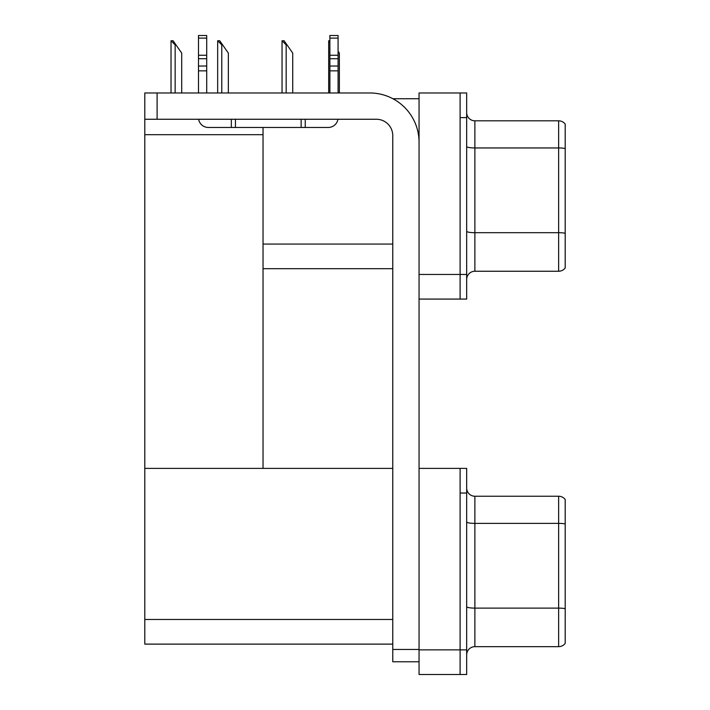 <?xml version="1.0" encoding="UTF-8"?>
<svg xmlns="http://www.w3.org/2000/svg" width="710" height="710" viewBox="0 0 710 710"><rect width="100%" height="100%" fill="white"/><g stroke="black" fill="none" stroke-linecap="round" stroke-linejoin="round"><path stroke-width="1.06" d="M392.878 98.725L419.051 98.725M460.107 468.396L460.107 674.5L466.674 674.5L466.674 468.396L419.051 468.396L419.051 92.975L460.107 92.975L460.107 299.079L419.051 299.079L419.051 274.45L460.107 274.45L460.107 299.079L466.674 299.079L466.674 274.45L460.107 274.45L460.107 117.612L466.674 117.612L466.674 274.45M263.037 268.7L392.772 268.7M263.037 134.696L263.037 468.396L144.796 468.396L144.796 134.696L263.037 134.696L263.037 127.463M144.796 134.696L144.796 92.975L157.105 92.975L157.105 119.253L376.353 119.253A16.419 16.419 0 0 1 392.772 135.681L392.772 649.455L419.051 649.455M419.051 299.079L419.051 674.5L460.107 674.5L460.107 493.033L466.674 493.033M263.037 468.396L392.772 468.396M144.796 468.396L144.796 644.121L392.772 644.121M466.674 279.456A8.209 8.209 0 0 1 474.884 271.247L558.637 271.247L558.637 120.815L474.884 120.815A8.209 8.209 0 0 1 466.674 112.606A8.209 8.209 0 0 0 474.884 120.815L474.884 271.247M565.204 124.099A8.209 8.209 0 0 0 558.637 120.815A8.209 8.209 0 0 1 565.204 124.099L565.204 267.963A8.209 8.209 0 0 1 558.637 271.247M460.107 92.975L466.674 92.975L466.674 117.612M565.204 149.1L565.204 233.27A8.209 1.429 180 0 0 558.637 232.694L474.884 232.694A8.209 1.429 0 0 1 466.674 231.274M466.674 654.877A8.209 8.209 0 0 1 474.884 646.668L558.637 646.668L558.637 496.237L474.884 496.237A8.209 8.209 0 0 1 466.674 488.018A8.209 8.209 0 0 0 474.884 496.237L474.884 646.668M565.204 499.521A8.209 8.209 0 0 0 558.637 496.237A8.209 8.209 0 0 1 565.204 499.521L565.204 643.375A8.209 8.209 0 0 1 558.637 646.668M565.204 524.512L565.204 608.683A8.209 1.429 180 0 0 558.637 608.115L474.884 608.115A8.209 1.429 0 0 1 466.674 606.686M339.362 92.975L339.362 53.072L338.084 51.244M328.686 92.975L328.686 40.754L329.875 42.751M329.875 40.754L329.076 40.754M282.429 40.754L284.098 40.754L286.973 44.863L286.157 44.863L282.048 40.754L282.048 92.975M292.724 92.975L292.724 53.072L286.973 44.863M218.059 40.754L219.718 40.754L222.594 44.863L221.777 44.863L217.668 40.754L217.668 92.975M228.345 92.975L228.345 53.072L222.594 44.863M171.421 40.754L173.08 40.754L175.956 44.863L175.139 44.863L171.03 40.754L171.03 92.975M181.707 92.975L181.707 53.072L175.956 44.863M419.051 661.773L392.772 661.773L392.772 649.455M419.051 142.249A49.265 49.265 0 0 0 369.777 92.975L157.105 92.975M157.105 119.253L144.796 119.253M337.951 119.253A9.851 9.851 0 0 1 328.233 127.463L208.349 127.463A9.851 9.851 0 0 1 198.631 119.253M329.875 92.975L329.875 70.849L338.084 70.849L338.084 92.975M338.084 38.118L329.875 38.118L329.875 35.5L338.084 35.5L338.084 70.849M329.875 70.849L329.875 66.03L338.084 66.03M338.084 58.717L329.875 58.717L329.875 66.03M329.875 58.717L329.875 38.118M338.084 55.256L329.875 55.256M301.138 127.463L301.138 119.253M235.445 127.463L235.445 119.253M198.489 92.975L198.489 70.849L206.708 70.849L206.708 92.975M231.336 119.253L231.336 127.463L208.349 127.463M198.489 70.849L198.489 66.03L206.708 66.03L206.708 70.849M206.708 38.118L198.489 38.118L198.489 35.5L206.708 35.5L206.708 58.717L198.489 58.717L198.489 66.03M198.489 58.717L198.489 38.118M206.708 58.717L206.708 66.03M206.708 55.256L198.489 55.256M263.037 244.062L392.772 244.062M419.051 649.863L466.674 649.863M144.796 619.484L392.772 619.484M565.204 148.523A8.209 1.429 180 0 0 558.637 147.955L474.884 147.955A8.209 1.429 0 0 1 466.674 146.526M565.204 523.944A8.209 1.429 180 0 0 558.637 523.376L474.884 523.376A8.209 1.429 0 0 1 466.674 521.948M286.157 92.975L286.157 44.863M221.777 92.975L221.777 44.863M175.139 92.975L175.139 44.863M305.238 127.463L305.238 119.253"/></g></svg>
